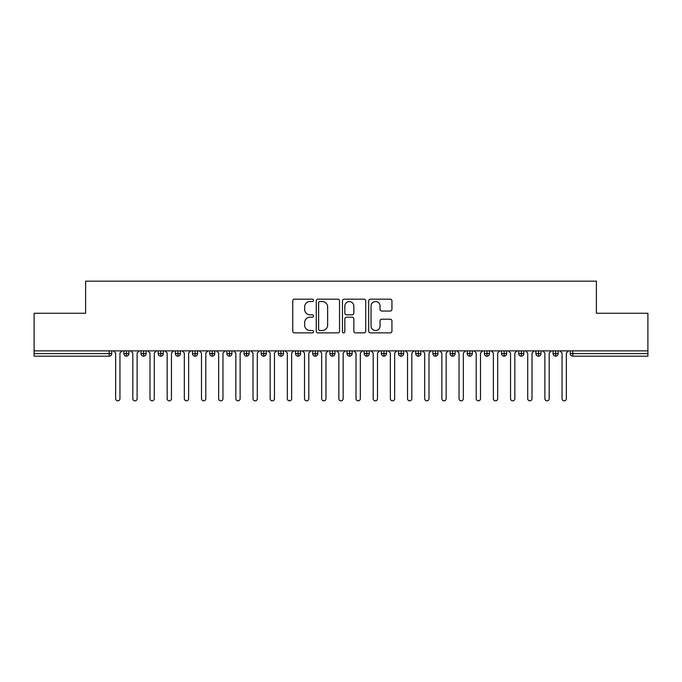 <?xml version="1.0" encoding="UTF-8"?>
<svg xmlns="http://www.w3.org/2000/svg" width="682" height="682" viewBox="0 0 682 682"><rect width="100%" height="100%" fill="white"/><g stroke="black" fill="none" stroke-linecap="round" stroke-linejoin="round"><path stroke-width="1.02" d="M313.532 300.344A1.176 1.176 0 0 0 312.347 299.168L294.445 299.168A1.688 1.688 0 0 0 292.757 300.847L292.757 331.188A1.688 1.688 0 0 0 294.445 332.876L312.347 332.876A1.176 1.176 0 0 0 313.532 331.691A1.176 1.176 0 0 0 312.347 330.514L310.037 330.514A5.396 5.396 0 0 1 304.641 325.118L304.641 322.595A5.396 5.396 0 0 1 310.037 317.198L312.347 317.198A1.176 1.176 0 0 0 313.532 316.022A1.176 1.176 0 0 0 312.347 314.837L310.037 314.837A5.396 5.396 0 0 1 304.641 309.449L304.641 306.917A5.396 5.396 0 0 1 310.037 301.529L312.347 301.529A1.176 1.176 0 0 0 313.532 300.344M390.249 311.043A1.688 1.688 0 0 0 391.937 309.364L391.937 300.847A1.688 1.688 0 0 0 390.249 299.168L370.369 299.168A1.688 1.688 0 0 0 368.681 300.847L368.681 331.188A1.688 1.688 0 0 0 370.369 332.876L390.249 332.876A1.688 1.688 0 0 0 391.937 331.188L391.937 320.907A1.688 1.688 0 0 0 390.249 319.219L381.741 319.219A1.688 1.688 0 0 0 380.053 320.907L380.053 326.005A4.51 4.51 0 0 1 375.552 330.514A4.51 4.51 0 0 1 371.042 326.005L371.042 306.03A4.51 4.51 0 0 1 375.552 301.529A4.51 4.51 0 0 1 380.053 306.03L380.053 309.364A1.688 1.688 0 0 0 381.741 311.043L390.249 311.043M34.1 350.872L647.9 350.872L647.9 313.268L596.392 313.268L596.392 281.163L85.608 281.163L85.608 313.268L34.1 313.268L34.1 353.617L109.171 353.617L109.171 350.872M339.525 300.847A1.688 1.688 0 0 0 337.837 299.168L317.957 299.168A1.688 1.688 0 0 0 316.269 300.847L316.269 331.188A1.688 1.688 0 0 0 317.957 332.876L337.837 332.876A1.688 1.688 0 0 0 339.525 331.188L339.525 300.847M344.163 299.168L364.043 299.168A1.688 1.688 0 0 1 365.731 300.847L365.731 331.188A1.688 1.688 0 0 1 364.043 332.876L355.535 332.876A1.688 1.688 0 0 1 353.847 331.188L353.847 318.886A1.688 1.688 0 0 0 352.168 317.198L346.516 317.198A1.688 1.688 0 0 0 344.836 318.886L344.836 331.691A1.176 1.176 0 0 1 343.651 332.876A1.176 1.176 0 0 1 342.475 331.691L342.475 300.847A1.688 1.688 0 0 1 344.163 299.168M111.746 350.872L111.746 353.617A2.575 2.575 0 0 1 109.171 356.192L34.1 356.192L34.1 353.617M647.9 350.872L647.9 356.192L572.829 356.192A2.575 2.575 0 0 1 570.254 353.617L570.254 350.872M126.426 350.872L126.426 353.617L123.851 353.617L123.851 350.872L123.851 353.617A2.575 2.575 0 0 0 126.426 356.192A2.575 2.575 0 0 0 128.915 353.617L128.915 350.872L128.915 353.617A2.575 2.575 0 0 1 126.426 356.192A2.575 2.575 0 0 1 123.851 353.617A2.575 2.575 0 0 0 126.426 356.192L126.426 353.617L128.915 353.617M109.171 356.192A2.575 2.575 0 0 0 111.746 353.617A2.575 2.575 0 0 1 109.171 356.192L109.171 353.617L111.746 353.617M143.595 350.872L143.595 353.617L141.021 353.617L141.021 350.872L141.021 353.617A2.575 2.575 0 0 0 143.595 356.192A2.575 2.575 0 0 0 146.084 353.617L146.084 350.872L146.084 353.617A2.575 2.575 0 0 1 143.595 356.192A2.575 2.575 0 0 1 141.021 353.617A2.575 2.575 0 0 0 143.595 356.192L143.595 353.617L146.084 353.617M160.764 350.872L160.764 353.617L158.19 353.617L158.19 350.872L158.19 353.617A2.575 2.575 0 0 0 160.764 356.192A2.575 2.575 0 0 0 163.254 353.617L163.254 350.872L163.254 353.617A2.575 2.575 0 0 1 160.764 356.192A2.575 2.575 0 0 1 158.19 353.617A2.575 2.575 0 0 0 160.764 356.192L160.764 353.617L163.254 353.617M177.934 350.872L177.934 356.192A2.575 2.575 0 0 1 175.359 353.617L175.359 350.872L175.359 353.617A2.575 2.575 0 0 0 177.934 356.192A2.575 2.575 0 0 0 180.423 353.617L180.423 350.872M195.103 350.872L195.103 356.192A2.575 2.575 0 0 1 192.529 353.617L192.529 350.872L192.529 353.617A2.575 2.575 0 0 0 195.103 356.192A2.575 2.575 0 0 0 197.592 353.617L197.592 350.872M212.273 356.192A2.575 2.575 0 0 1 209.698 353.617L209.698 350.872L209.698 353.617A2.575 2.575 0 0 0 212.273 356.192A2.575 2.575 0 0 0 214.762 353.617L214.762 350.872L214.762 353.617A2.575 2.575 0 0 1 212.273 356.192L212.273 353.617L214.762 353.617M229.442 356.192A2.575 2.575 0 0 1 226.867 353.617L226.867 350.872L226.867 353.617A2.575 2.575 0 0 0 229.442 356.192A2.575 2.575 0 0 0 231.931 353.617L231.931 350.872L231.931 353.617A2.575 2.575 0 0 1 229.442 356.192L229.442 353.617L231.931 353.617M246.611 350.872L246.611 353.617L244.037 353.617L244.037 350.872L244.037 353.617A2.575 2.575 0 0 0 246.611 356.192A2.575 2.575 0 0 0 249.101 353.617L249.101 350.872L249.101 353.617A2.575 2.575 0 0 1 246.611 356.192A2.575 2.575 0 0 1 244.037 353.617A2.575 2.575 0 0 0 246.611 356.192L246.611 353.617L249.101 353.617M263.781 350.872L263.781 356.192A2.575 2.575 0 0 1 261.206 353.617L261.206 350.872L261.206 353.617A2.575 2.575 0 0 0 263.781 356.192A2.575 2.575 0 0 0 266.27 353.617L266.27 350.872M280.95 350.872L280.95 356.192A2.575 2.575 0 0 1 278.375 353.617L278.375 350.872L278.375 353.617A2.575 2.575 0 0 0 280.95 356.192A2.575 2.575 0 0 0 283.439 353.617L283.439 350.872M298.119 350.872L298.119 356.192A2.575 2.575 0 0 1 295.545 353.617L295.545 350.872L295.545 353.617A2.575 2.575 0 0 0 298.119 356.192A2.575 2.575 0 0 0 300.609 353.617L300.609 350.872M315.289 350.872L315.289 353.617L312.714 353.617L312.714 350.872L312.714 353.617A2.575 2.575 0 0 0 315.289 356.192A2.575 2.575 0 0 0 317.778 353.617L317.778 350.872L317.778 353.617A2.575 2.575 0 0 1 315.289 356.192A2.575 2.575 0 0 1 312.714 353.617A2.575 2.575 0 0 0 315.289 356.192L315.289 353.617L317.778 353.617M332.458 350.872L332.458 353.617L329.883 353.617L329.883 350.872L329.883 353.617A2.575 2.575 0 0 0 332.458 356.192A2.575 2.575 0 0 0 334.947 353.617L334.947 350.872L334.947 353.617A2.575 2.575 0 0 1 332.458 356.192A2.575 2.575 0 0 1 329.883 353.617A2.575 2.575 0 0 0 332.458 356.192L332.458 353.617L334.947 353.617M349.627 350.872L349.627 353.617L347.053 353.617L347.053 350.872L347.053 353.617A2.575 2.575 0 0 0 349.627 356.192A2.575 2.575 0 0 0 352.117 353.617L352.117 350.872L352.117 353.617A2.575 2.575 0 0 1 349.627 356.192A2.575 2.575 0 0 1 347.053 353.617A2.575 2.575 0 0 0 349.627 356.192L349.627 353.617L352.117 353.617M366.797 350.872L366.797 356.192A2.575 2.575 0 0 1 364.222 353.617L364.222 350.872L364.222 353.617A2.575 2.575 0 0 0 366.797 356.192A2.575 2.575 0 0 0 369.286 353.617L369.286 350.872M383.966 350.872L383.966 356.192A2.575 2.575 0 0 1 381.391 353.617L381.391 350.872L381.391 353.617A2.575 2.575 0 0 0 383.966 356.192A2.575 2.575 0 0 0 386.455 353.617L386.455 350.872M401.135 350.872L401.135 353.617L398.561 353.617L398.561 350.872L398.561 353.617A2.575 2.575 0 0 0 401.135 356.192A2.575 2.575 0 0 0 403.625 353.617L403.625 350.872L403.625 353.617A2.575 2.575 0 0 1 401.135 356.192A2.575 2.575 0 0 1 398.561 353.617A2.575 2.575 0 0 0 401.135 356.192L401.135 353.617L403.625 353.617M418.305 350.872L418.305 356.192A2.575 2.575 0 0 1 415.73 353.617L415.73 350.872L415.73 353.617A2.575 2.575 0 0 0 418.305 356.192A2.575 2.575 0 0 0 420.794 353.617L420.794 350.872M435.474 350.872L435.474 356.192A2.575 2.575 0 0 1 432.9 353.617L432.9 350.872L432.9 353.617A2.575 2.575 0 0 0 435.474 356.192A2.575 2.575 0 0 0 437.963 353.617L437.963 350.872M452.643 350.872L452.643 356.192A2.575 2.575 0 0 1 450.069 353.617L450.069 350.872L450.069 353.617A2.575 2.575 0 0 0 452.643 356.192A2.575 2.575 0 0 0 455.133 353.617L455.133 350.872M469.813 350.872L469.813 356.192A2.575 2.575 0 0 1 467.238 353.617L467.238 350.872M472.302 350.872L472.302 353.617A2.575 2.575 0 0 1 469.813 356.192A2.575 2.575 0 0 0 472.302 353.617L467.238 353.617A2.575 2.575 0 0 0 469.813 356.192M486.982 350.872L486.982 356.192A2.575 2.575 0 0 1 484.408 353.617L484.408 350.872L484.408 353.617A2.575 2.575 0 0 0 486.982 356.192A2.575 2.575 0 0 0 489.471 353.617L489.471 350.872M504.151 350.872L504.151 356.192A2.575 2.575 0 0 1 501.577 353.617L501.577 350.872L501.577 353.617A2.575 2.575 0 0 0 504.151 356.192A2.575 2.575 0 0 0 506.641 353.617L506.641 350.872M521.321 350.872L521.321 356.192A2.575 2.575 0 0 1 518.746 353.617L518.746 350.872L518.746 353.617A2.575 2.575 0 0 0 521.321 356.192A2.575 2.575 0 0 0 523.81 353.617L523.81 350.872M538.49 350.872L538.49 356.192A2.575 2.575 0 0 1 535.916 353.617L535.916 350.872L535.916 353.617A2.575 2.575 0 0 0 538.49 356.192A2.575 2.575 0 0 0 540.979 353.617L540.979 350.872M555.659 350.872L555.659 356.192A2.575 2.575 0 0 1 553.085 353.617L553.085 350.872L553.085 353.617A2.575 2.575 0 0 0 555.659 356.192A2.575 2.575 0 0 0 558.149 353.617L558.149 350.872M212.273 350.872L212.273 353.617L209.698 353.617M229.442 350.872L229.442 353.617L226.867 353.617M319.807 301.529A1.176 1.176 0 0 0 318.63 302.706L318.63 329.329A1.176 1.176 0 0 0 319.807 330.514L322.254 330.514A5.396 5.396 0 0 0 327.641 325.118L327.641 306.917A5.396 5.396 0 0 0 322.254 301.529L319.807 301.529M353.847 306.116A4.51 4.51 0 0 0 349.346 301.606A4.51 4.51 0 0 0 344.836 306.116L344.836 313.157A1.688 1.688 0 0 0 346.516 314.837L352.168 314.837A1.688 1.688 0 0 0 353.847 313.157L353.847 306.116M115.65 398.689L115.65 353.02L115.65 398.689A2.148 2.148 0 0 0 117.798 400.837A2.148 2.148 0 0 0 119.947 398.689L119.947 353.02L119.947 398.689M122.095 350.872L119.947 353.02M115.65 353.02L113.51 350.872M132.82 398.689L132.82 353.02L132.82 398.689A2.148 2.148 0 0 0 134.968 400.837A2.148 2.148 0 0 0 137.116 398.689L137.116 353.02L137.116 398.689M149.989 398.689L149.989 353.02L149.989 398.689A2.148 2.148 0 0 0 152.137 400.837A2.148 2.148 0 0 0 154.285 398.689L154.285 353.02L154.285 398.689M167.158 398.689L167.158 353.02L167.158 398.689A2.148 2.148 0 0 0 169.306 400.837A2.148 2.148 0 0 0 171.455 398.689L171.455 353.02L171.455 398.689M184.328 398.689L184.328 353.02L184.328 398.689A2.148 2.148 0 0 0 186.476 400.837A2.148 2.148 0 0 0 188.624 398.689L188.624 353.02L188.624 398.689M139.264 350.872L137.116 353.02M132.82 353.02L130.68 350.872M156.434 350.872L154.285 353.02M149.989 353.02L147.849 350.872M173.603 350.872L171.455 353.02M167.158 353.02L165.018 350.872M190.772 350.872L188.624 353.02M184.328 353.02L182.188 350.872M201.497 398.689L201.497 353.02L201.497 398.689A2.148 2.148 0 0 0 203.645 400.837A2.148 2.148 0 0 0 205.794 398.689L205.794 353.02L205.794 398.689M207.942 350.872L205.794 353.02M201.497 353.02L199.357 350.872M218.666 398.689L218.666 353.02L218.666 398.689A2.148 2.148 0 0 0 220.815 400.837A2.148 2.148 0 0 0 222.963 398.689L222.963 353.02L222.963 398.689M235.836 398.689L235.836 353.02L235.836 398.689A2.148 2.148 0 0 0 237.984 400.837A2.148 2.148 0 0 0 240.132 398.689L240.132 353.02L240.132 398.689M253.005 398.689L253.005 353.02L253.005 398.689A2.148 2.148 0 0 0 255.153 400.837A2.148 2.148 0 0 0 257.302 398.689L257.302 353.02L257.302 398.689M225.111 350.872L222.963 353.02M218.666 353.02L216.526 350.872M242.28 350.872L240.132 353.02M235.836 353.02L233.696 350.872M259.45 350.872L257.302 353.02M253.005 353.02L250.865 350.872M270.174 398.689L270.174 353.02L270.174 398.689A2.148 2.148 0 0 0 272.323 400.837A2.148 2.148 0 0 0 274.471 398.689L274.471 353.02L274.471 398.689M276.619 350.872L274.471 353.02M270.174 353.02L268.035 350.872M287.344 398.689L287.344 353.02L287.344 398.689A2.148 2.148 0 0 0 289.492 400.837A2.148 2.148 0 0 0 291.64 398.689L291.64 353.02L291.64 398.689M293.789 350.872L291.64 353.02M287.344 353.02L285.204 350.872M304.513 398.689L304.513 353.02L304.513 398.689A2.148 2.148 0 0 0 306.661 400.837A2.148 2.148 0 0 0 308.81 398.689L308.81 353.02L308.81 398.689M310.958 350.872L308.81 353.02M304.513 353.02L302.373 350.872M321.682 398.689L321.682 353.02L321.682 398.689A2.148 2.148 0 0 0 323.831 400.837A2.148 2.148 0 0 0 325.979 398.689L325.979 353.02L325.979 398.689M328.127 350.872L325.979 353.02M321.682 353.02L319.543 350.872M338.852 398.689L338.852 353.02L338.852 398.689A2.148 2.148 0 0 0 341 400.837A2.148 2.148 0 0 0 343.148 398.689L343.148 353.02L343.148 398.689M345.288 350.872L343.148 353.02M338.852 353.02L336.712 350.872M356.021 398.689L356.021 353.02L356.021 398.689A2.148 2.148 0 0 0 358.169 400.837A2.148 2.148 0 0 0 360.318 398.689L360.318 353.02L360.318 398.689M362.457 350.872L360.318 353.02M356.021 353.02L353.873 350.872M373.19 398.689L373.19 353.02L373.19 398.689A2.148 2.148 0 0 0 375.339 400.837A2.148 2.148 0 0 0 377.487 398.689L377.487 353.02L377.487 398.689M379.627 350.872L377.487 353.02M373.19 353.02L371.042 350.872M390.36 398.689L390.36 353.02L390.36 398.689A2.148 2.148 0 0 0 392.508 400.837A2.148 2.148 0 0 0 394.656 398.689L394.656 353.02L394.656 398.689M396.796 350.872L394.656 353.02M390.36 353.02L388.211 350.872M407.529 398.689L407.529 353.02L407.529 398.689A2.148 2.148 0 0 0 409.677 400.837A2.148 2.148 0 0 0 411.826 398.689L411.826 353.02L411.826 398.689M413.965 350.872L411.826 353.02M407.529 353.02L405.381 350.872M424.698 398.689L424.698 353.02L424.698 398.689A2.148 2.148 0 0 0 426.847 400.837A2.148 2.148 0 0 0 428.995 398.689L428.995 353.02L428.995 398.689M431.135 350.872L428.995 353.02M424.698 353.02L422.55 350.872M441.868 398.689L441.868 353.02L441.868 398.689A2.148 2.148 0 0 0 444.016 400.837A2.148 2.148 0 0 0 446.164 398.689L446.164 353.02L446.164 398.689M448.304 350.872L446.164 353.02M441.868 353.02L439.719 350.872M459.037 398.689L459.037 353.02L459.037 398.689A2.148 2.148 0 0 0 461.185 400.837A2.148 2.148 0 0 0 463.334 398.689L463.334 353.02L463.334 398.689M465.474 350.872L463.334 353.02M459.037 353.02L456.889 350.872M476.207 398.689L476.207 353.02L476.207 398.689A2.148 2.148 0 0 0 478.355 400.837A2.148 2.148 0 0 0 480.503 398.689L480.503 353.02L480.503 398.689M482.643 350.872L480.503 353.02M476.207 353.02L474.058 350.872M493.376 398.689L493.376 353.02L493.376 398.689A2.148 2.148 0 0 0 495.524 400.837A2.148 2.148 0 0 0 497.672 398.689L497.672 353.02L497.672 398.689M499.812 350.872L497.672 353.02M493.376 353.02L491.228 350.872M510.545 398.689L510.545 353.02L510.545 398.689A2.148 2.148 0 0 0 512.693 400.837A2.148 2.148 0 0 0 514.842 398.689L514.842 353.02L514.842 398.689M516.982 350.872L514.842 353.02M510.545 353.02L508.397 350.872M527.715 398.689L527.715 353.02L527.715 398.689A2.148 2.148 0 0 0 529.863 400.837A2.148 2.148 0 0 0 532.011 398.689L532.011 353.02L532.011 398.689M534.151 350.872L532.011 353.02M527.715 353.02L525.566 350.872M544.884 398.689L544.884 353.02L544.884 398.689A2.148 2.148 0 0 0 547.032 400.837A2.148 2.148 0 0 0 549.181 398.689L549.181 353.02L549.181 398.689M551.32 350.872L549.181 353.02M544.884 353.02L542.736 350.872M562.053 398.689L562.053 353.02L562.053 398.689A2.148 2.148 0 0 0 564.202 400.837A2.148 2.148 0 0 0 566.35 398.689L566.35 353.02L566.35 398.689M568.49 350.872L566.35 353.02M562.053 353.02L559.905 350.872M572.829 350.872L572.829 353.617L647.9 353.617M572.829 353.617L572.829 356.192A2.575 2.575 0 0 1 570.254 353.617L572.829 353.617M175.359 353.617A2.575 2.575 0 0 0 177.934 356.192A2.575 2.575 0 0 0 180.423 353.617L175.359 353.617M192.529 353.617A2.575 2.575 0 0 0 195.103 356.192A2.575 2.575 0 0 0 197.592 353.617L192.529 353.617M261.206 353.617A2.575 2.575 0 0 0 263.781 356.192A2.575 2.575 0 0 0 266.27 353.617L261.206 353.617M278.375 353.617A2.575 2.575 0 0 0 280.95 356.192A2.575 2.575 0 0 0 283.439 353.617L278.375 353.617M295.545 353.617A2.575 2.575 0 0 0 298.119 356.192A2.575 2.575 0 0 0 300.609 353.617L295.545 353.617M364.222 353.617A2.575 2.575 0 0 0 366.797 356.192A2.575 2.575 0 0 0 369.286 353.617L364.222 353.617M381.391 353.617A2.575 2.575 0 0 0 383.966 356.192A2.575 2.575 0 0 0 386.455 353.617L381.391 353.617M415.73 353.617L420.794 353.617A2.575 2.575 0 0 1 418.305 356.192M432.9 353.617A2.575 2.575 0 0 0 435.474 356.192A2.575 2.575 0 0 0 437.963 353.617L432.9 353.617M450.069 353.617A2.575 2.575 0 0 0 452.643 356.192A2.575 2.575 0 0 0 455.133 353.617L450.069 353.617M484.408 353.617L489.471 353.617A2.575 2.575 0 0 1 486.982 356.192M501.577 353.617L506.641 353.617A2.575 2.575 0 0 1 504.151 356.192M518.746 353.617A2.575 2.575 0 0 0 521.321 356.192A2.575 2.575 0 0 0 523.81 353.617L518.746 353.617M535.916 353.617A2.575 2.575 0 0 0 538.49 356.192A2.575 2.575 0 0 0 540.979 353.617L535.916 353.617M553.085 353.617A2.575 2.575 0 0 0 555.659 356.192A2.575 2.575 0 0 0 558.149 353.617L553.085 353.617"/></g></svg>
